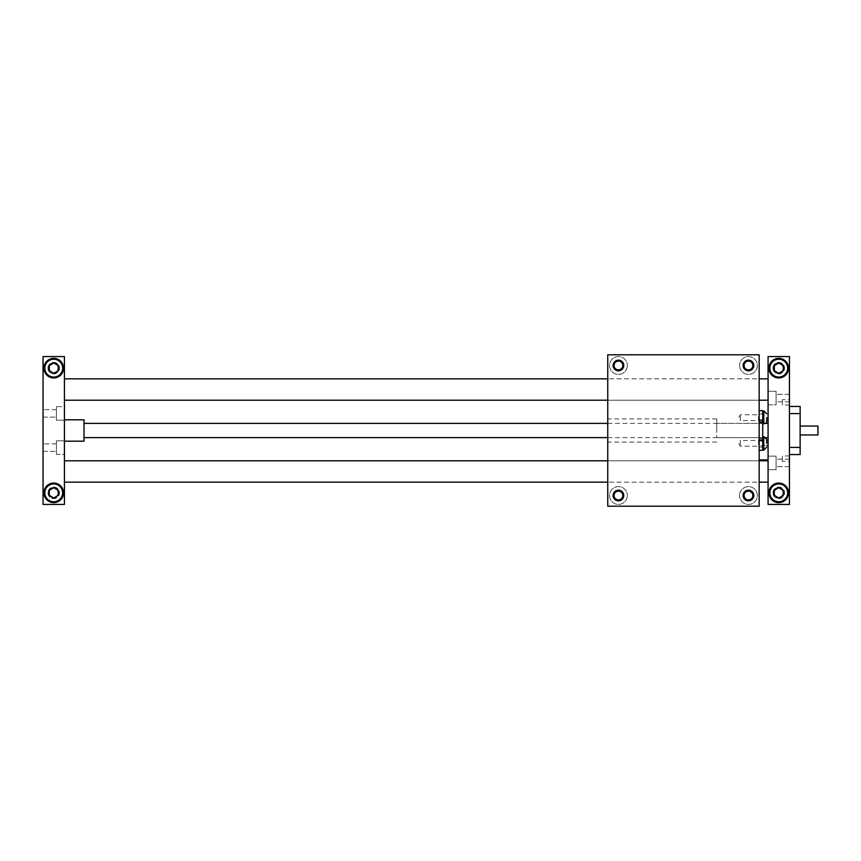 <?xml version="1.0" encoding="UTF-8"?>
<svg xmlns="http://www.w3.org/2000/svg" width="861" height="861" viewBox="0 0 861 861"><rect width="100%" height="100%" fill="white"/><g stroke="black" fill="none" stroke-linecap="round" stroke-linejoin="round"><path stroke-width="0.65" stroke-dasharray="4.3 3.23" d="M762.728 436.559L762.728 450.099L762.728 436.559M762.728 430.5L762.728 441.273L762.728 430.5M759.165 410.729L762.728 410.729L762.728 450.271L759.165 450.271L759.165 410.729L759.165 450.271M762.728 410.901L762.728 424.441L762.728 410.901M607.748 430.5L607.748 418.92L607.748 430.5M607.748 471.473L607.748 460.786L607.748 471.473M607.748 389.527L607.748 378.84L607.748 389.527M607.748 506.203L607.748 354.797L759.165 354.797L759.165 506.203L607.748 506.203M614.054 495.516A4.38 4.38 0 0 1 618.435 491.136A4.38 4.38 0 0 1 622.815 495.516A4.38 4.38 0 0 1 618.435 499.897A4.38 4.38 0 0 1 614.054 495.516M623.332 495.516A4.897 4.897 0 0 0 615.981 491.276A4.897 4.897 0 0 0 615.981 499.767A4.897 4.897 0 0 0 623.332 495.516A4.897 4.897 0 0 0 618.435 490.619A4.897 4.897 0 0 0 613.538 495.516A4.897 4.897 0 0 0 618.435 500.424A4.897 4.897 0 0 0 623.332 495.516M739.567 495.516A8.911 8.911 0 0 1 752.934 487.81A8.911 8.911 0 0 1 752.934 503.233A8.911 8.911 0 0 1 739.567 495.516A8.911 8.911 0 0 0 752.934 503.233A8.911 8.911 0 0 0 752.934 487.81A8.911 8.911 0 0 0 739.567 495.516M627.346 495.516A8.911 8.911 0 0 1 613.979 503.233A8.911 8.911 0 0 1 613.979 487.81A8.911 8.911 0 0 1 627.346 495.516A8.911 8.911 0 0 0 613.979 487.81A8.911 8.911 0 0 0 613.979 503.233A8.911 8.911 0 0 0 627.346 495.516M753.375 495.516A4.897 4.897 0 0 1 748.478 500.424A4.897 4.897 0 0 1 743.581 495.516A4.897 4.897 0 0 1 748.478 490.619A4.897 4.897 0 0 1 753.375 495.516M759.165 378.84L759.165 400.214L759.165 378.84L607.748 378.84L759.165 378.84M759.165 482.16L759.165 460.786L759.165 482.16L607.748 482.16L759.165 482.16M759.165 445.643L759.165 459.892L759.165 445.643L766.645 445.643M759.165 423.375L759.165 437.625L759.165 423.375L716.772 423.375L716.772 437.625L716.772 423.375M759.165 441.273L759.165 419.727L759.165 441.273L762.728 441.273M716.772 430.5L716.772 418.92L716.772 430.5M768.077 445.643L768.077 459.892L768.077 445.643M743.581 365.484A4.897 4.897 0 0 0 750.921 369.724A4.897 4.897 0 0 0 750.921 361.233A4.897 4.897 0 0 0 743.581 365.484A4.897 4.897 0 0 0 748.478 370.381A4.897 4.897 0 0 0 753.375 365.484A4.897 4.897 0 0 0 748.478 360.576A4.897 4.897 0 0 0 743.581 365.484M744.098 365.484A4.38 4.38 0 0 1 748.478 361.103A4.38 4.38 0 0 1 752.858 365.484A4.38 4.38 0 0 1 748.478 369.864A4.38 4.38 0 0 1 744.098 365.484M752.858 495.516A4.38 4.38 0 0 1 748.478 499.897A4.38 4.38 0 0 1 744.098 495.516A4.38 4.38 0 0 1 748.478 491.136A4.38 4.38 0 0 1 752.858 495.516M614.054 365.484A4.38 4.38 0 0 1 618.435 361.103A4.38 4.38 0 0 1 622.815 365.484A4.38 4.38 0 0 1 618.435 369.864A4.38 4.38 0 0 1 614.054 365.484M627.346 365.484A8.911 8.911 0 0 1 613.979 373.19A8.911 8.911 0 0 1 613.979 357.767A8.911 8.911 0 0 1 627.346 365.484A8.911 8.911 0 0 0 613.979 357.767A8.911 8.911 0 0 0 613.979 373.19A8.911 8.911 0 0 0 627.346 365.484M739.567 365.484A8.911 8.911 0 0 0 752.934 373.19A8.911 8.911 0 0 0 752.934 357.767A8.911 8.911 0 0 0 739.567 365.484A8.911 8.911 0 0 1 752.934 357.767A8.911 8.911 0 0 1 752.934 373.19A8.911 8.911 0 0 1 739.567 365.484M743.581 495.516A4.897 4.897 0 0 1 750.921 491.276A4.897 4.897 0 0 1 750.921 499.767A4.897 4.897 0 0 1 743.581 495.516M613.538 365.484A4.897 4.897 0 0 1 618.435 360.576A4.897 4.897 0 0 1 623.332 365.484A4.897 4.897 0 0 1 618.435 370.381A4.897 4.897 0 0 1 613.538 365.484M623.332 365.484A4.897 4.897 0 0 1 615.981 369.724A4.897 4.897 0 0 1 615.981 361.233A4.897 4.897 0 0 1 623.332 365.484M759.165 417.671L759.165 421.416L759.165 417.671M762.728 417.671L762.728 421.416L762.728 417.671M759.165 421.233L759.165 414.109L759.165 421.233L758.487 420.566L758.487 414.787L758.487 420.566L740.342 420.566L740.342 414.787L740.342 420.566L738.673 417.671L740.342 414.787L758.487 414.787L759.165 414.109M759.165 439.767L759.165 446.891L759.165 439.767L758.487 440.434L758.487 446.213L758.487 440.434L740.342 440.434L740.342 446.213L740.342 440.434L738.673 443.329L740.342 446.213L758.487 446.213L759.165 446.891M759.165 447.063L759.165 439.584L759.165 447.063L762.728 447.063L762.728 439.584L762.728 447.063M768.077 482.16L768.077 460.786L768.077 482.16M64.424 482.16L64.424 460.786L64.424 482.16M772.974 492.847A5.79 5.79 0 0 1 781.659 487.832A5.79 5.79 0 0 1 781.659 497.862A5.79 5.79 0 0 1 772.974 492.847A5.79 5.79 0 0 0 781.659 497.862A5.79 5.79 0 0 0 781.659 487.832A5.79 5.79 0 0 0 772.974 492.847M772.974 368.153A5.79 5.79 0 0 1 781.659 363.138A5.79 5.79 0 0 1 781.659 373.168A5.79 5.79 0 0 1 772.974 368.153A5.79 5.79 0 0 1 781.659 363.138A5.79 5.79 0 0 1 781.659 373.168A5.79 5.79 0 0 1 772.974 368.153M768.077 356.572L768.077 504.428L789.451 504.428L789.451 356.572L768.077 356.572M58.193 370.725L58.193 365.581L53.737 363.008L49.281 365.581L49.281 370.725L53.737 373.297L58.193 370.725M48.399 368.153A5.349 5.349 0 0 1 56.406 363.525A5.349 5.349 0 0 1 56.406 372.781A5.349 5.349 0 0 1 48.399 368.153M58.193 368.153A4.456 4.456 0 0 0 51.509 364.3A4.456 4.456 0 0 0 51.509 372.006A4.456 4.456 0 0 0 58.193 368.153M59.086 368.153A5.349 5.349 0 0 0 51.068 363.525A5.349 5.349 0 0 0 51.068 372.781A5.349 5.349 0 0 0 59.086 368.153M47.947 368.153A5.79 5.79 0 0 1 56.632 363.138A5.79 5.79 0 0 1 56.632 373.168A5.79 5.79 0 0 1 47.947 368.153A5.79 5.79 0 0 1 56.632 363.138A5.79 5.79 0 0 1 56.632 373.168A5.79 5.79 0 0 1 47.947 368.153M48.399 492.847A5.349 5.349 0 0 1 56.406 488.219A5.349 5.349 0 0 1 56.406 497.475A5.349 5.349 0 0 1 48.399 492.847M58.193 492.847A4.456 4.456 0 0 0 51.509 488.994A4.456 4.456 0 0 0 51.509 496.7A4.456 4.456 0 0 0 58.193 492.847M47.947 492.847A5.79 5.79 0 0 0 56.632 497.862A5.79 5.79 0 0 0 56.632 487.832A5.79 5.79 0 0 0 47.947 492.847A5.79 5.79 0 0 1 56.632 487.832A5.79 5.79 0 0 1 56.632 497.862A5.79 5.79 0 0 1 47.947 492.847M59.086 492.847A5.349 5.349 0 0 0 51.068 488.219A5.349 5.349 0 0 0 51.068 497.475A5.349 5.349 0 0 0 59.086 492.847M773.415 368.153A5.349 5.349 0 0 1 781.433 363.525A5.349 5.349 0 0 1 781.433 372.781A5.349 5.349 0 0 1 773.415 368.153M783.209 368.153A4.456 4.456 0 0 0 776.536 364.3A4.456 4.456 0 0 0 776.536 372.006A4.456 4.456 0 0 0 783.209 368.153M784.102 368.153A5.349 5.349 0 0 0 776.084 363.525A5.349 5.349 0 0 0 776.084 372.781A5.349 5.349 0 0 0 784.102 368.153M773.415 492.847A5.349 5.349 0 0 1 781.433 488.219A5.349 5.349 0 0 1 781.433 497.475A5.349 5.349 0 0 1 773.415 492.847M783.209 492.847A4.456 4.456 0 0 0 776.536 488.994A4.456 4.456 0 0 0 776.536 496.7A4.456 4.456 0 0 0 783.209 492.847M784.102 492.847A5.349 5.349 0 0 0 776.084 488.219A5.349 5.349 0 0 0 776.084 497.475A5.349 5.349 0 0 0 784.102 492.847M800.138 426.044L800.138 434.956L800.138 426.044M817.95 434.956L817.95 426.044M789.451 454.543L789.451 447.419L789.451 454.543L800.138 454.543L800.138 406.457L789.451 406.457L789.451 447.419L789.451 406.457M789.451 399.665L789.451 405.047L789.451 399.665L782.326 399.665L782.326 405.047L782.326 399.665M789.451 461.335L789.451 455.953L789.451 461.335L782.326 461.335L782.326 455.953L782.326 461.335M789.451 394.338L789.451 401.818L789.451 394.338L789.451 401.818L789.451 394.338L776.084 394.338L776.084 401.818L776.084 394.338L776.084 401.818L776.084 394.338L789.451 394.338M789.451 466.662L789.451 459.182L789.451 466.662L789.451 459.182L789.451 466.662L776.084 466.662L776.084 459.182L776.084 466.662L776.084 459.182L776.084 466.662L789.451 466.662M787.664 492.847A8.911 8.911 0 0 0 774.308 485.13A8.911 8.911 0 0 0 774.308 500.564A8.911 8.911 0 0 0 787.664 492.847M788.558 492.847A9.794 9.794 0 0 1 773.856 501.328A9.794 9.794 0 0 1 773.856 484.366A9.794 9.794 0 0 1 788.558 492.847M788.558 368.153A9.794 9.794 0 0 0 773.856 359.672A9.794 9.794 0 0 0 773.856 376.634A9.794 9.794 0 0 0 788.558 368.153M787.664 368.153A8.911 8.911 0 0 0 774.308 360.436A8.911 8.911 0 0 0 774.308 375.87A8.911 8.911 0 0 0 787.664 368.153M768.077 400.214L768.077 378.84L768.077 400.214M768.077 404.853L768.077 391.314L768.077 404.853L768.077 391.314L768.077 404.853L776.084 404.853L776.084 391.314L768.077 391.314L776.084 391.314L776.084 404.853L776.084 391.314L776.084 404.853L768.077 404.853M768.077 469.686L768.077 456.147L768.077 469.686L768.077 456.147L768.077 469.686L776.084 469.686L776.084 456.147L776.084 469.686L768.077 469.686M768.077 437.625L768.077 423.375L768.077 437.625M43.05 451.347L43.05 443.856L43.05 451.347L43.05 443.856L43.05 451.347L56.406 451.347L56.406 443.856L56.406 451.347L56.406 443.856L56.406 451.347L43.05 451.347M43.05 417.144L43.05 409.653L43.05 417.144L43.05 409.653L43.05 417.144L56.406 417.144L56.406 409.653L56.406 417.144L56.406 409.653L56.406 417.144L43.05 417.144M43.05 356.572L43.05 504.428L64.424 504.428L64.424 356.572L43.05 356.572M84.023 423.375L84.023 437.625L84.023 423.375M607.748 437.625L766.021 437.625M64.424 378.84L64.424 400.214L64.424 378.84M783.209 370.725L783.209 365.581L778.764 363.008L774.308 365.581L774.308 370.725L778.764 373.297L783.209 370.725M62.649 492.847A8.911 8.911 0 0 0 49.281 485.13A8.911 8.911 0 0 0 49.281 500.564A8.911 8.911 0 0 0 62.649 492.847M56.406 454.371L56.406 440.832L56.406 454.371L56.406 440.832L56.406 454.371L64.424 454.371L64.424 440.832L64.424 454.371L64.424 440.832L64.424 454.371L56.406 454.371M58.193 495.419L58.193 490.275L53.737 487.703L49.281 490.275L49.281 495.419L53.737 497.992L58.193 495.419M64.424 406.629L64.424 420.168L64.424 406.629L56.406 406.629L56.406 420.168L56.406 406.629L56.406 420.168L56.406 406.629L64.424 406.629L64.424 420.168L64.424 406.629M63.531 492.847A9.794 9.794 0 0 1 48.84 501.328A9.794 9.794 0 0 1 48.84 484.366A9.794 9.794 0 0 1 63.531 492.847M63.531 368.153A9.794 9.794 0 0 0 48.84 359.672A9.794 9.794 0 0 0 48.84 376.634A9.794 9.794 0 0 0 63.531 368.153M62.649 368.153A8.911 8.911 0 0 0 49.281 360.436A8.911 8.911 0 0 0 49.281 375.87A8.911 8.911 0 0 0 62.649 368.153M64.424 441.187L64.424 419.813L64.424 441.187M84.023 441.187L84.023 419.813M776.084 469.686L776.084 456.147L776.084 469.686M783.209 495.419L783.209 490.275L778.764 487.703L774.308 490.275L774.308 495.419L778.764 497.992L783.209 495.419M762.728 438.41L759.165 438.41M762.728 420.459L759.165 420.459M763.793 423.375L763.793 410.901M763.793 450.099L763.793 436.559M800.138 447.419L789.451 447.419M800.138 413.581L789.451 413.581M762.728 419.727L759.165 419.727M759.165 437.625L716.772 437.625M716.772 418.92L607.748 418.92M716.772 442.08L607.748 442.08M759.165 460.786L607.748 460.786L759.165 460.786M759.165 400.214L607.748 400.214L759.165 400.214M762.728 424.441L766.021 423.375M762.728 413.937L759.165 413.937M762.728 421.416L759.165 421.416M762.728 439.584L759.165 439.584M607.748 423.375L762.728 423.375M64.424 440.832L56.406 440.832L64.424 440.832M56.406 443.856L43.05 443.856L56.406 443.856M64.424 420.168L56.406 420.168L64.424 420.168M56.406 409.653L43.05 409.653L56.406 409.653M789.451 459.182L776.084 459.182L789.451 459.182M776.084 456.147L768.077 456.147L776.084 456.147M789.451 401.818L776.084 401.818L789.451 401.818M789.451 455.953L782.326 455.953M789.451 405.047L782.326 405.047"/><path stroke-width="1.29" d="M759.165 450.271L762.728 450.271L762.728 410.729L759.165 410.729M607.748 506.203L607.748 354.797L759.165 354.797L759.165 506.203L607.748 506.203M766.645 445.643L768.077 445.643M614.054 495.516A4.38 4.38 0 0 0 620.63 499.315A4.38 4.38 0 0 0 620.63 491.728A4.38 4.38 0 0 0 614.054 495.516M613.097 495.516A5.349 5.349 0 0 1 621.104 490.888A5.349 5.349 0 0 1 621.104 500.144A5.349 5.349 0 0 1 613.097 495.516M752.858 495.516A4.38 4.38 0 0 1 746.283 499.315A4.38 4.38 0 0 1 746.283 491.728A4.38 4.38 0 0 1 752.858 495.516M753.816 495.516A5.349 5.349 0 0 0 745.809 490.888A5.349 5.349 0 0 0 745.809 500.144A5.349 5.349 0 0 0 753.816 495.516M614.054 365.484A4.38 4.38 0 0 1 620.63 361.685A4.38 4.38 0 0 1 620.63 369.272A4.38 4.38 0 0 1 614.054 365.484M613.097 365.484A5.349 5.349 0 0 0 621.104 370.112A5.349 5.349 0 0 0 621.104 360.856A5.349 5.349 0 0 0 613.097 365.484M752.858 365.484A4.38 4.38 0 0 0 746.283 361.685A4.38 4.38 0 0 0 746.283 369.272A4.38 4.38 0 0 0 752.858 365.484M753.816 365.484A5.349 5.349 0 0 1 745.809 370.112A5.349 5.349 0 0 1 745.809 360.856A5.349 5.349 0 0 1 753.816 365.484M766.645 417.671L766.645 421.589L766.645 417.671M766.645 443.329L766.645 439.411L766.645 443.329M768.077 482.16L759.165 482.16M607.748 482.16L64.424 482.16M58.193 365.581L58.193 370.725L53.737 373.297L49.281 370.725L49.281 365.581L53.737 363.008L58.193 365.581M800.138 434.956L817.95 434.956L817.95 426.044L800.138 426.044M789.451 406.457L800.138 406.457L800.138 454.543L789.451 454.543M789.451 504.428L789.451 356.572L768.077 356.572L768.077 504.428L789.451 504.428M788.558 368.153A9.794 9.794 0 0 1 773.856 376.634A9.794 9.794 0 0 1 773.856 359.672A9.794 9.794 0 0 1 788.558 368.153M788.558 492.847A9.794 9.794 0 0 0 773.856 484.366A9.794 9.794 0 0 0 773.856 501.328A9.794 9.794 0 0 0 788.558 492.847M43.05 504.428L43.05 356.572L64.424 356.572L64.424 504.428L43.05 504.428M84.023 437.625L607.748 437.625M766.021 437.625L768.077 437.625M768.077 378.84L759.165 378.84M607.748 378.84L64.424 378.84M774.308 365.581L778.764 363.008L783.209 365.581L783.209 370.725L778.764 373.297L774.308 370.725L774.308 365.581M787.664 368.153A8.911 8.911 0 0 1 774.308 375.87A8.911 8.911 0 0 1 774.308 360.436A8.911 8.911 0 0 1 787.664 368.153M62.649 492.847A8.911 8.911 0 0 1 49.281 500.564A8.911 8.911 0 0 1 49.281 485.13A8.911 8.911 0 0 1 62.649 492.847M63.531 492.847A9.794 9.794 0 0 0 48.84 484.366A9.794 9.794 0 0 0 48.84 501.328A9.794 9.794 0 0 0 63.531 492.847M63.531 368.153A9.794 9.794 0 0 1 48.84 376.634A9.794 9.794 0 0 1 48.84 359.672A9.794 9.794 0 0 1 63.531 368.153M64.424 419.813L84.023 419.813L84.023 441.187L64.424 441.187M774.308 490.275L778.764 487.703L783.209 490.275L783.209 495.419L778.764 497.992L774.308 495.419L774.308 490.275M787.664 492.847A8.911 8.911 0 0 1 774.308 500.564A8.911 8.911 0 0 1 774.308 485.13A8.911 8.911 0 0 1 787.664 492.847M49.281 490.275L53.737 487.703L58.193 490.275L58.193 495.419L53.737 497.992L49.281 495.419L49.281 490.275M62.649 368.153A8.911 8.911 0 0 1 49.281 375.87A8.911 8.911 0 0 1 49.281 360.436A8.911 8.911 0 0 1 62.649 368.153M762.728 422.59L759.165 422.59M762.728 440.541L759.165 440.541M762.728 410.901L763.793 410.901L763.793 423.375M762.728 436.559L763.793 436.559L763.793 450.099L766.645 447.246M800.138 413.581L789.451 413.581M800.138 447.419L789.451 447.419M759.165 459.892L768.077 459.892M763.793 410.901L766.645 413.754M766.021 423.375L766.645 421.589M763.793 436.559L766.645 439.411M762.728 450.099L763.793 450.099M768.077 460.786L759.165 460.786M607.748 460.786L64.424 460.786M84.023 423.375L607.748 423.375M762.728 423.375L768.077 423.375M768.077 400.214L759.165 400.214M607.748 400.214L64.424 400.214"/></g></svg>
